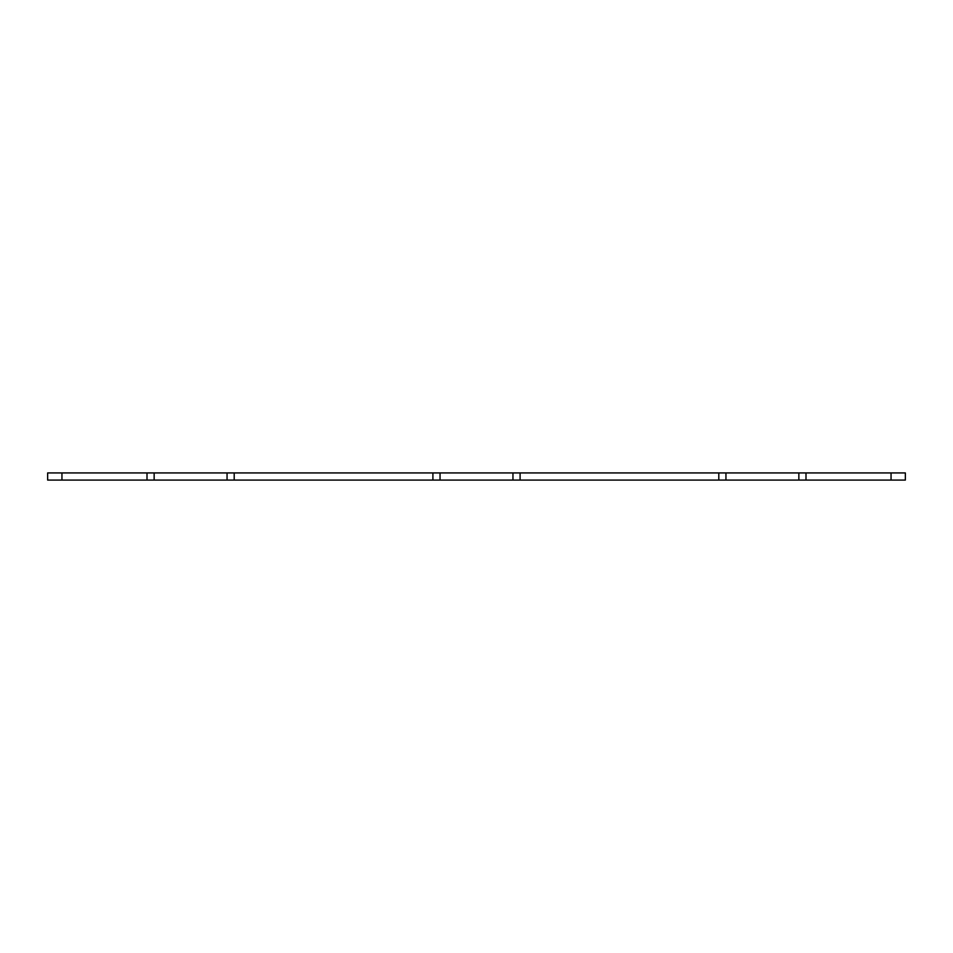 <?xml version="1.0" encoding="UTF-8"?>
<svg xmlns="http://www.w3.org/2000/svg" width="953" height="953" viewBox="0 0 953 953"><rect width="100%" height="100%" fill="white"/><g stroke="black" fill="none" stroke-linecap="round" stroke-linejoin="round"><path stroke-width="1.43" d="M47.65 480.074L47.65 472.926L47.65 480.074L905.35 480.074L905.35 472.926L891.055 472.926L891.055 480.074M47.65 472.926L147 472.926L147 480.074M147 472.926L154.148 472.926L154.148 480.074M154.148 472.926L227.052 472.926L227.052 480.074M227.052 472.926L234.2 472.926L234.2 480.074M234.2 472.926L432.9 472.926L432.9 480.074M432.9 472.926L440.048 472.926L440.048 480.074M440.048 472.926L512.952 472.926L512.952 480.074M512.952 472.926L520.1 472.926L520.1 480.074M520.1 472.926L718.8 472.926L718.8 480.074M718.8 472.926L725.948 472.926L725.948 480.074M725.948 472.926L798.852 472.926L798.852 480.074M798.852 472.926L806 472.926L806 480.074M806 472.926L891.055 472.926M61.945 472.926L61.945 480.074"/></g></svg>
